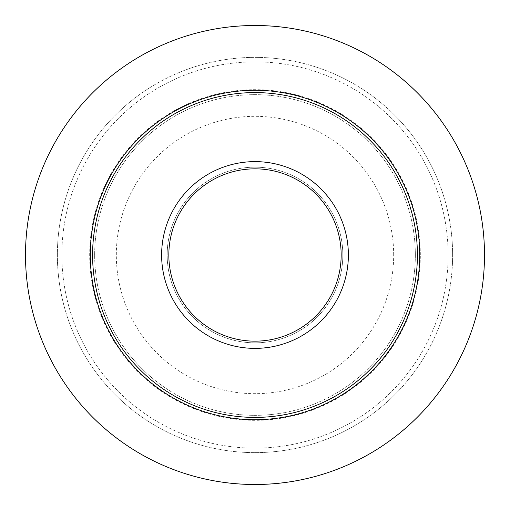 <?xml version="1.0" encoding="UTF-8"?>
<svg xmlns="http://www.w3.org/2000/svg" width="510" height="510" viewBox="0 0 510 510"><rect width="100%" height="100%" fill="white"/><g stroke="black" fill="none" stroke-linecap="round" stroke-linejoin="round"><path stroke-width="0.38" stroke-dasharray="2.55 1.91" d="M342.822 255A87.822 87.822 0 0 0 211.089 178.94A87.822 87.822 0 0 0 211.089 331.06A87.822 87.822 0 0 0 342.822 255A87.822 87.822 0 0 0 211.089 178.94A87.822 87.822 0 0 0 211.089 331.06A87.822 87.822 0 0 0 342.822 255M484.5 255A229.5 229.5 0 0 0 140.25 56.247A229.5 229.5 0 0 0 140.25 453.753A229.5 229.5 0 0 0 484.5 255A229.5 229.5 0 0 0 140.25 56.247A229.5 229.5 0 0 0 140.25 453.753A229.5 229.5 0 0 0 484.5 255A229.5 229.5 0 0 0 140.25 56.247A229.5 229.5 0 0 0 140.25 453.753A229.5 229.5 0 0 0 484.5 255M452.625 255A197.625 197.625 0 0 0 156.188 83.85A197.625 197.625 0 0 0 156.188 426.15A197.625 197.625 0 0 0 452.625 255A197.625 197.625 0 0 0 156.188 83.85A197.625 197.625 0 0 0 156.188 426.15A197.625 197.625 0 0 0 452.625 255M448.143 255A193.143 193.143 0 0 0 158.431 87.733A193.143 193.143 0 0 0 158.431 422.267A193.143 193.143 0 0 0 448.143 255A193.143 193.143 0 0 0 158.431 87.733A193.143 193.143 0 0 0 158.431 422.267A193.143 193.143 0 0 0 448.143 255M415.344 255A160.344 160.344 0 0 0 174.828 116.14A160.344 160.344 0 0 0 174.828 393.86A160.344 160.344 0 0 0 415.344 255A160.344 160.344 0 0 0 174.828 116.14A160.344 160.344 0 0 0 174.828 393.86A160.344 160.344 0 0 0 415.344 255M393.675 255A138.675 138.675 0 0 0 185.665 134.901A138.675 138.675 0 0 0 185.665 375.099A138.675 138.675 0 0 0 393.675 255M420.329 255A165.329 165.329 0 0 0 172.335 111.824A165.329 165.329 0 0 0 172.335 398.176A165.329 165.329 0 0 0 420.329 255"/><path stroke-width="0.76" d="M484.5 255A229.5 229.5 0 0 0 140.25 56.247A229.5 229.5 0 0 0 140.25 453.753A229.5 229.5 0 0 0 484.5 255M417.409 255A162.409 162.409 0 0 0 173.795 114.348A162.409 162.409 0 0 0 173.795 395.652A162.409 162.409 0 0 0 417.409 255M341.164 255A86.164 86.164 0 0 0 211.918 180.381A86.164 86.164 0 0 0 211.918 329.619A86.164 86.164 0 0 0 341.164 255M419.717 255A164.717 164.717 0 0 0 172.641 112.353A164.717 164.717 0 0 0 172.641 397.647A164.717 164.717 0 0 0 419.717 255M348.375 255A93.375 93.375 0 0 0 208.316 174.133A93.375 93.375 0 0 0 208.316 335.867A93.375 93.375 0 0 0 348.375 255"/></g></svg>

